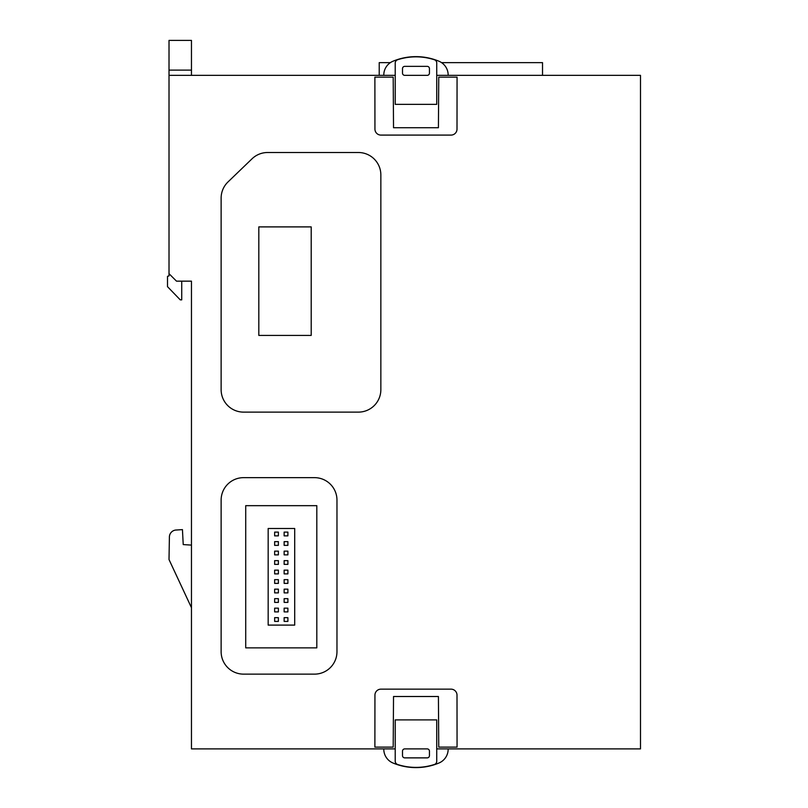 <?xml version="1.0" encoding="UTF-8"?>
<svg xmlns="http://www.w3.org/2000/svg" width="808" height="808" viewBox="0 0 808 808"><rect width="100%" height="100%" fill="white"/><g stroke="black" fill="none" stroke-linecap="round" stroke-linejoin="round"><path stroke-width="1.21" d="M448.157 748.895A14.968 14.968 0 0 1 438.926 763.025A59.873 59.873 0 0 1 393.021 763.025A14.968 14.968 0 0 1 383.79 748.895M383.79 75.356A14.968 14.968 0 0 1 393.021 61.216A59.873 59.873 0 0 1 438.926 61.216A14.968 14.968 0 0 1 448.157 75.356M436.734 761.015A3.404 3.404 0 0 1 434.128 764.57A59.671 59.671 0 0 1 397.819 764.57A3.606 3.606 0 0 1 395.213 761.015L395.213 719.888L436.734 719.888L436.734 761.015M436.744 62.984A3.404 3.404 0 0 0 434.128 59.671A59.671 59.671 0 0 0 397.819 59.671A3.606 3.606 0 0 0 395.213 63.236L395.213 104.353L436.734 104.353L436.734 63.236A3.404 3.404 0 0 0 436.744 62.984M436.734 75.356L640.491 75.356L640.491 748.895L436.734 748.895M395.213 748.895L191.466 748.895L191.466 281.154L176.498 281.154L169.013 273.67L169.013 275.912L167.508 276.316L167.508 286.668L180.234 299.839L181.729 299.869L181.729 281.154M169.013 273.67L169.013 75.356L395.213 75.356M169.013 75.356L169.013 40.4L191.466 40.4L191.466 75.356M191.466 607.697L169.013 559.55L169.397 537.098A7.09 7.09 0 0 1 176.498 530.008L182.446 529.614L183.224 544.582L191.466 545.107M221.129 389.668A22.452 22.452 0 0 0 243.582 412.12L358.399 412.12A22.452 22.452 0 0 0 380.851 389.668L380.851 174.962A22.452 22.452 0 0 0 358.399 152.51L267.62 152.51A22.452 22.452 0 0 0 252.046 158.792L228.007 181.931A22.452 22.452 0 0 0 221.129 198.112L221.129 389.668M243.582 477.649A22.452 22.452 0 0 0 221.129 500.101L221.129 651.682A22.452 22.452 0 0 0 243.582 674.135L314.514 674.135A22.452 22.452 0 0 0 336.966 651.682L336.966 500.101A22.452 22.452 0 0 0 314.514 477.649L243.582 477.649M390.395 62.63L379.225 62.63L379.225 75.356M441.552 62.63L542.521 62.63L542.521 75.356M191.466 70.114L169.013 70.114M374.942 129.108A5.989 5.989 0 0 0 380.932 135.088L451.016 135.088A5.989 5.989 0 0 0 457.005 129.108L457.065 77.134L438.754 77.134L438.421 127.735L393.526 127.735L393.193 77.134L374.882 77.134L374.942 129.108M438.754 747.117L457.065 747.117L457.005 695.133A5.989 5.989 0 0 0 451.016 689.153L380.932 689.153A5.989 5.989 0 0 0 374.942 695.133L374.882 747.117L393.193 747.117L393.526 696.506L438.421 696.506L438.754 747.117M404.747 66.367L427.2 66.367A2.242 2.242 0 0 1 429.442 68.619L429.442 73.104A2.242 2.242 0 0 1 427.2 75.356L404.747 75.356A2.242 2.242 0 0 1 402.505 73.104L402.505 68.619A2.242 2.242 0 0 1 404.747 66.367M404.747 757.874L427.2 757.874A2.242 2.242 0 0 0 429.442 755.621L429.442 751.137A2.242 2.242 0 0 0 427.2 748.895L404.747 748.895A2.242 2.242 0 0 0 402.505 751.137L402.505 755.621A2.242 2.242 0 0 0 404.747 757.874M258.812 335.411L258.812 226.897L311.201 226.897L311.201 335.411L258.812 335.411M245.723 647.865L245.723 505.667L316.817 505.667L316.817 647.865L245.723 647.865M268.165 528.493L268.165 625.099L294.698 625.099L294.698 528.493L268.165 528.493M278.386 535.866L274.639 535.866L274.639 532.119L278.386 532.119L278.386 535.866M278.386 545.37L274.639 545.37L274.639 541.633L278.386 541.633L278.386 545.37M278.386 554.874L274.639 554.874L274.639 551.137L278.386 551.137L278.386 554.874M278.386 564.378L274.639 564.378L274.639 560.641L278.386 560.641L278.386 564.378M278.386 573.882L274.639 573.882L274.639 570.145L278.386 570.145L278.386 573.882M278.386 583.386L274.639 583.386L274.639 579.649L278.386 579.649L278.386 583.386M278.386 592.89L274.639 592.89L274.639 589.153L278.386 589.153L278.386 592.89M278.386 602.394L274.639 602.394L274.639 598.657L278.386 598.657L278.386 602.394M278.386 611.898L274.639 611.898L274.639 608.161L278.386 608.161L278.386 611.898M278.386 621.403L274.639 621.403L274.639 617.665L278.386 617.665L278.386 621.403M287.89 621.403L284.143 621.403L284.143 617.665L287.89 617.665L287.89 621.403M287.89 611.898L284.143 611.898L284.143 608.161L287.89 608.161L287.89 611.898M287.89 602.394L284.143 602.394L284.143 598.657L287.89 598.657L287.89 602.394M287.89 592.89L284.143 592.89L284.143 589.153L287.89 589.153L287.89 592.89M287.89 583.386L284.143 583.386L284.143 579.649L287.89 579.649L287.89 583.386M287.89 573.882L284.143 573.882L284.143 570.145L287.89 570.145L287.89 573.882M287.89 564.378L284.143 564.378L284.143 560.641L287.89 560.641L287.89 564.378M287.89 554.874L284.143 554.874L284.143 551.137L287.89 551.137L287.89 554.874M287.89 545.37L284.143 545.37L284.143 541.633L287.89 541.633L287.89 545.37M287.89 535.866L284.143 535.866L284.143 532.119L287.89 532.119L287.89 535.866M191.466 40.4L169.013 40.4"/></g></svg>
